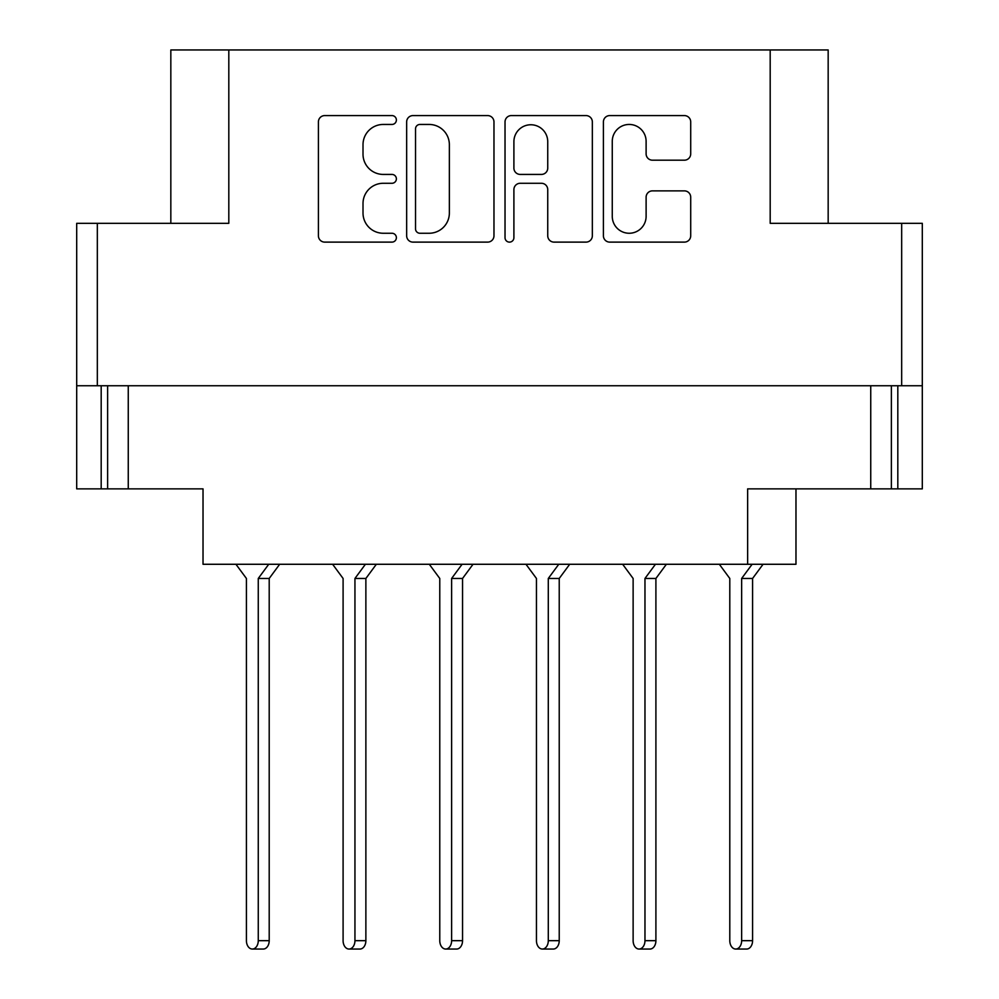 <?xml version="1.0" encoding="UTF-8"?>
<svg xmlns="http://www.w3.org/2000/svg" width="999" height="999" viewBox="0 0 999 999"><rect width="100%" height="100%" fill="white"/><g stroke="black" fill="none" stroke-linecap="round" stroke-linejoin="round"><path stroke-width="1.5" d="M828.171 223.326L828.171 49.95L170.829 49.95L170.829 223.326M612.262 216.333A16.921 16.921 0 0 0 629.195 233.254A16.921 16.921 0 0 0 646.116 216.333L646.116 197.203A6.331 6.331 0 0 1 652.434 190.871L684.39 190.871A6.331 6.331 0 0 1 690.709 197.203L690.709 235.789A6.331 6.331 0 0 1 684.39 242.12L609.74 242.12A6.331 6.331 0 0 1 603.408 235.789L603.408 121.915A6.331 6.331 0 0 1 609.74 115.584L684.39 115.584A6.331 6.331 0 0 1 690.709 121.915L690.709 153.858A6.331 6.331 0 0 1 684.39 160.19L652.434 160.19A6.331 6.331 0 0 1 646.116 153.858L646.116 141.371A16.921 16.921 0 0 0 629.195 124.45A16.921 16.921 0 0 0 612.262 141.371L612.262 216.333M509.465 242.12A4.433 4.433 0 0 0 513.898 237.687L513.898 189.61A6.331 6.331 0 0 1 520.217 183.279L541.408 183.279A6.331 6.331 0 0 1 547.739 189.61L547.739 235.789A6.331 6.331 0 0 0 554.07 242.12L586.013 242.12A6.331 6.331 0 0 0 592.345 235.789L592.345 121.915A6.331 6.331 0 0 0 586.013 115.584L511.363 115.584A6.331 6.331 0 0 0 505.032 121.915L505.032 237.687A4.433 4.433 0 0 0 509.465 242.12M228.808 49.95L228.808 223.326L76.698 223.326L76.698 488.861L203.022 488.861L203.022 564.273L747.639 564.273L747.639 488.861L922.302 488.861L922.302 223.326L901.672 223.326L901.672 385.739L922.302 385.739M76.698 385.739L901.672 385.739M107.63 385.739L107.63 488.861M770.192 49.95L770.192 223.326L901.672 223.326M493.968 235.789L493.968 121.915A6.331 6.331 0 0 0 487.637 115.584L412.987 115.584A6.331 6.331 0 0 0 406.655 121.915L406.655 235.789A6.331 6.331 0 0 0 412.987 242.12L487.637 242.12A6.331 6.331 0 0 0 493.968 235.789M383.254 124.45L391.958 124.45A4.433 4.433 0 0 0 396.378 120.017A4.433 4.433 0 0 0 391.958 115.584L324.737 115.584A6.331 6.331 0 0 0 318.406 121.915L318.406 235.789A6.331 6.331 0 0 0 324.737 242.12L391.958 242.12A4.433 4.433 0 0 0 396.378 237.687A4.433 4.433 0 0 0 391.958 233.254L383.254 233.254A20.242 20.242 0 0 1 363.012 213.012L363.012 203.521A20.242 20.242 0 0 1 383.254 183.279L391.958 183.279A4.433 4.433 0 0 0 396.378 178.858A4.433 4.433 0 0 0 391.958 174.425L383.254 174.425A20.242 20.242 0 0 1 363.012 154.183L363.012 144.693A20.242 20.242 0 0 1 383.254 124.45M795.978 488.861L795.978 564.273L747.639 564.273M419.942 124.45A4.433 4.433 0 0 0 415.522 128.871L415.522 228.833A4.433 4.433 0 0 0 419.942 233.254L429.12 233.254A20.242 20.242 0 0 0 449.363 213.012L449.363 144.693A20.242 20.242 0 0 0 429.12 124.45L419.942 124.45M547.739 141.683A16.921 16.921 0 0 0 530.819 124.763A16.921 16.921 0 0 0 513.898 141.683L513.898 168.094A6.331 6.331 0 0 0 520.217 174.425L541.408 174.425A6.331 6.331 0 0 0 547.739 168.094L547.739 141.683M891.37 385.739L891.37 488.861M166.608 488.861L203.022 488.861M235.939 564.273L246.416 578.458L246.416 940.671A8.379 5.919 -90 0 0 252.335 949.05A8.379 5.919 -90 0 0 258.266 940.671L258.266 578.458L268.731 564.273M246.416 578.458L246.416 940.671M252.335 949.05L263.274 949.05A8.379 5.919 -90 0 0 269.206 940.671L269.206 578.458L279.67 564.273M258.266 578.458L269.206 578.458M332.617 564.273L343.094 578.458L343.094 940.671A8.379 5.919 -90 0 0 349.013 949.05A8.379 5.919 -90 0 0 354.945 940.671L354.945 578.458L365.409 564.273M343.094 578.458L343.094 940.671L343.094 578.458M349.013 949.05L359.952 949.05A8.379 5.919 -90 0 0 365.871 940.671L365.871 578.458L376.348 564.273M354.945 578.458L365.871 578.458M429.295 564.273L439.772 578.458L439.772 940.671A8.379 5.919 -90 0 0 445.691 949.05A8.379 5.919 -90 0 0 451.623 940.671L451.623 578.458L462.087 564.273M439.772 578.458L439.772 940.671M456.63 949.05L445.691 949.05L456.63 949.05A8.379 5.919 -90 0 0 462.549 940.671L462.549 578.458L473.026 564.273M451.623 578.458L462.549 578.458M525.973 564.273L536.451 578.458L536.451 940.671A8.379 5.919 -90 0 0 542.37 949.05A8.379 5.919 -90 0 0 548.289 940.671L548.289 578.458L558.766 564.273M536.451 578.458L536.451 940.671M542.37 949.05L553.309 949.05A8.379 5.919 -90 0 0 559.228 940.671L559.228 578.458L569.705 564.273M548.289 578.458L559.228 578.458M622.652 564.273L633.129 578.458L633.129 940.671A8.379 5.919 -90 0 0 639.048 949.05A8.379 5.919 -90 0 0 644.967 940.671L644.967 578.458L655.444 564.273M633.129 578.458L633.129 940.671L633.129 578.458M639.048 949.05L649.987 949.05A8.379 5.919 -90 0 0 655.906 940.671L655.906 578.458L666.383 564.273M644.967 578.458L655.906 578.458M719.33 564.273L729.794 578.458L729.794 940.671A8.379 5.919 -90 0 0 735.726 949.05A8.379 5.919 -90 0 0 741.645 940.671L741.645 578.458L752.122 564.273M729.794 578.458L729.794 940.671M746.665 949.05L735.726 949.05L746.665 949.05A8.379 5.919 -90 0 0 752.584 940.671L752.584 578.458L763.061 564.273M741.645 578.458L752.584 578.458M97.328 223.326L97.328 385.739M128.259 385.739L128.259 488.861M101.186 385.739L101.186 488.861M897.814 385.739L897.814 488.861M870.741 385.739L870.741 488.861M258.266 940.671L269.206 940.671M354.945 940.671L365.871 940.671M451.623 940.671L462.549 940.671M548.289 940.671L559.228 940.671M644.967 940.671L655.906 940.671M741.645 940.671L752.584 940.671"/></g></svg>
